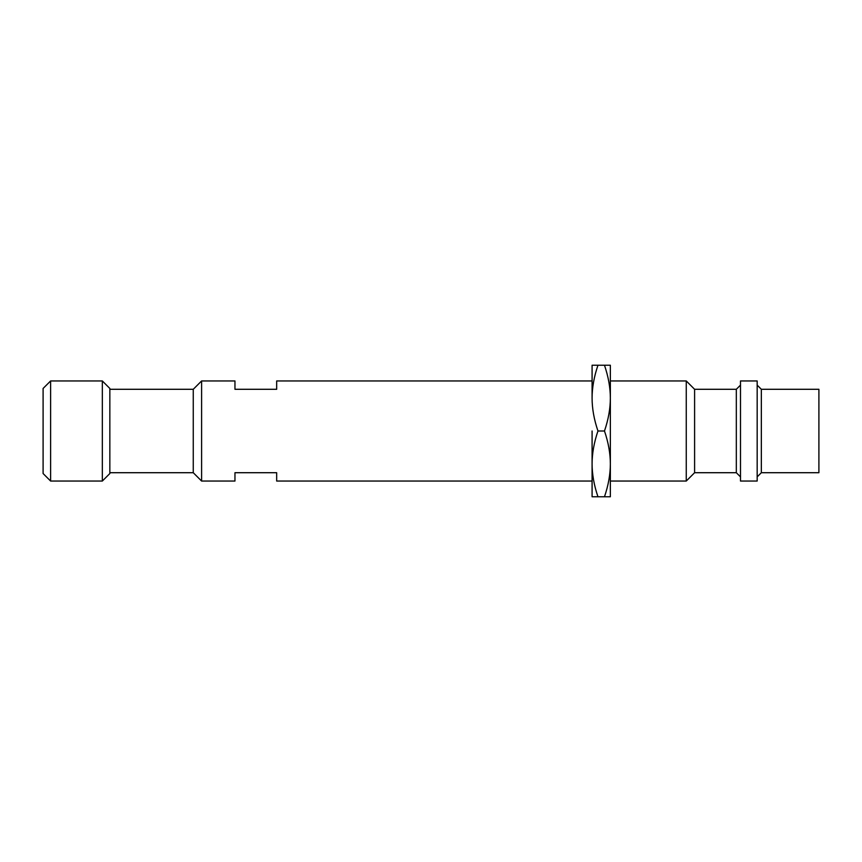 <?xml version="1.0" encoding="UTF-8"?>
<svg xmlns="http://www.w3.org/2000/svg" width="862" height="862" viewBox="0 0 862 862"><rect width="100%" height="100%" fill="white"/><g stroke="black" fill="none" stroke-linecap="round" stroke-linejoin="round"><path stroke-width="1.29" d="M761.34 389.29L761.34 472.71L818.9 472.71L818.9 389.29L761.34 389.29L757.17 385.12M761.34 472.71L757.17 476.88M757.17 481.05L757.17 380.95L740.49 380.95L740.49 481.05L757.17 481.05M740.49 385.12L736.32 389.29L694.6 389.29L694.6 472.71L736.32 472.71L736.32 389.29M740.49 476.88L736.32 472.71M694.6 472.71L686.26 481.05L686.26 380.95L694.6 389.29M592.086 481.05L276.67 481.05L276.67 472.71L234.96 472.71L234.96 481.05L201.6 481.05L201.6 380.95L234.96 380.95L234.96 389.29L276.67 389.29L276.67 380.95L592.086 380.95M610.35 481.05L686.26 481.05M610.35 380.95L686.26 380.95M201.6 380.95L193.26 389.29L109.84 389.29L109.84 472.71L193.26 472.71L193.26 389.29M201.6 481.05L193.26 472.71M102.33 481.05L109.84 473.54L109.84 388.46L102.33 380.95L50.61 380.95L50.61 481.05L102.33 481.05L102.33 380.95M50.61 380.95L43.1 388.46L43.1 473.54L50.61 481.05M610.35 463.875L610.35 398.125L610.35 496.76L604.477 496.76C608.378 485.328 610.339 474.369 610.35 463.875C610.339 453.412 608.378 442.454 604.477 431C608.378 419.568 610.339 408.61 610.35 398.125L610.35 365.24L604.477 365.24C608.378 376.694 610.339 387.663 610.35 398.125M604.477 496.76L592.086 496.76L592.086 463.875C592.108 453.39 594.058 442.432 597.959 431L604.477 431M597.959 431C594.058 419.546 592.097 408.588 592.086 398.125C592.108 387.631 594.058 376.672 597.959 365.24L604.477 365.24M597.959 365.24L592.086 365.24L592.086 398.125M592.086 463.875L592.086 431L592.086 463.875C592.097 474.337 594.058 485.306 597.959 496.76"/></g></svg>
